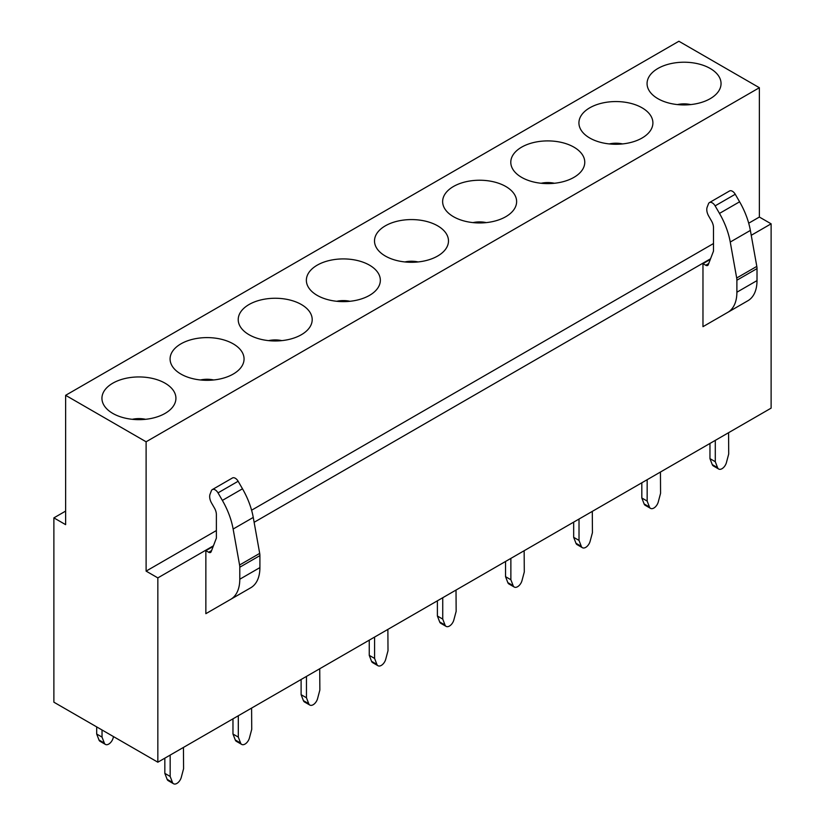 <?xml version="1.0" encoding="UTF-8"?>
<svg xmlns="http://www.w3.org/2000/svg" width="825" height="825" viewBox="0 0 825 825"><rect width="100%" height="100%" fill="white"/><g stroke="black" fill="none" stroke-linecap="round" stroke-linejoin="round"><path stroke-width="1.24" d="M678.893 41.25L759.371 87.718L146.108 441.787L65.629 395.319L678.893 41.25M648.563 89.585A36.991 21.357 180 0 1 673.643 63.082A36.991 21.357 180 0 1 719.555 77.56A36.991 21.357 180 0 1 718.781 90.936A36.991 21.357 180 0 1 684.059 104.93A36.991 21.357 180 0 1 649.337 90.936A36.991 21.357 180 0 1 648.563 89.585M651.41 116.903A36.991 21.357 180 0 1 650.636 130.278A36.991 21.357 180 0 1 615.914 144.272A36.991 21.357 180 0 1 581.192 130.278A36.991 21.357 180 0 1 580.418 128.927A36.991 21.357 180 0 1 605.498 102.424A36.991 21.357 180 0 1 651.41 116.903M583.275 156.245A36.991 21.357 180 0 1 582.502 169.62A36.991 21.357 180 0 1 547.779 183.614A36.991 21.357 180 0 1 513.057 169.62A36.991 21.357 180 0 1 512.284 168.269A36.991 21.357 180 0 1 537.364 141.766A36.991 21.357 180 0 1 583.275 156.245M515.13 195.587A36.991 21.357 180 0 1 514.357 208.962A36.991 21.357 180 0 1 479.634 222.956A36.991 21.357 180 0 1 444.912 208.962A36.991 21.357 180 0 1 444.139 207.611A36.991 21.357 180 0 1 469.219 181.098A36.991 21.357 180 0 1 515.13 195.587M446.985 234.919A36.991 21.357 180 0 1 446.222 248.294A36.991 21.357 180 0 1 411.489 262.288A36.991 21.357 180 0 1 376.767 248.294A36.991 21.357 180 0 1 376.004 246.953A36.991 21.357 180 0 1 401.084 220.44A36.991 21.357 180 0 1 446.985 234.919M378.85 274.261A36.991 21.357 180 0 1 378.077 287.636A36.991 21.357 180 0 1 343.355 301.63A36.991 21.357 180 0 1 308.632 287.636A36.991 21.357 180 0 1 307.859 286.285A36.991 21.357 180 0 1 332.939 259.782A36.991 21.357 180 0 1 378.85 274.261M310.705 313.603A36.991 21.357 180 0 1 309.932 326.978A36.991 21.357 180 0 1 275.21 340.972A36.991 21.357 180 0 1 240.487 326.978A36.991 21.357 180 0 1 239.714 325.627A36.991 21.357 180 0 1 264.794 299.124A36.991 21.357 180 0 1 310.705 313.603M242.56 352.945A36.991 21.357 180 0 1 241.797 366.321A36.991 21.357 180 0 1 207.075 380.315A36.991 21.357 180 0 1 172.343 366.321A36.991 21.357 180 0 1 171.579 364.97A36.991 21.357 180 0 1 196.659 338.467A36.991 21.357 180 0 1 242.56 352.945M174.426 392.287A36.991 21.357 180 0 1 173.652 405.663A36.991 21.357 180 0 1 138.93 419.657A36.991 21.357 180 0 1 104.208 405.663A36.991 21.357 180 0 1 103.434 404.312A36.991 21.357 180 0 1 128.514 377.809A36.991 21.357 180 0 1 174.426 392.287M751.235 235.3L771.117 223.822L771.117 408.138L157.843 762.207L157.843 577.892L146.108 571.117L146.108 441.787M710.542 258.792L254.131 522.297M213.438 545.799L157.843 577.892M702.972 263.649L702.972 326.669L747.893 300.733A44.024 25.41 60 0 0 757.01 280.603L757.02 268.599A11.385 6.569 -120 0 0 756.814 266.392L750.368 230.422A56.904 32.856 60 0 0 739.602 201.795L735.24 194.257A5.692 3.29 -120 0 0 729.558 190.967L709.438 202.579A5.692 3.29 -120 0 0 708.5 203.734L707.18 207.147A9.487 5.476 -120 0 0 708.747 216.171L711.521 220.987A9.487 5.476 -120 0 1 713.491 227.597L713.491 251.13L708.283 264.67A3.795 2.186 -120 0 1 707.654 265.444A3.795 2.186 -120 0 1 705.757 265.258L702.972 263.649L710.304 259.411M205.858 550.646L205.858 613.676L250.779 587.74A44.024 25.41 60 0 1 250.779 587.74A44.024 25.41 60 0 0 259.906 567.6L259.906 555.607A11.385 6.569 -120 0 0 259.7 553.389L253.254 517.43A56.904 32.856 60 0 0 242.488 488.792L238.136 481.253A5.692 3.29 -120 0 0 232.444 477.974L212.324 489.586A5.692 3.29 -120 0 0 211.386 490.741L210.076 494.144A9.487 5.476 -120 0 0 211.633 503.178L214.417 507.983A9.487 5.476 -120 0 1 216.377 514.594L216.377 538.137L211.169 551.678A3.795 2.186 -120 0 1 210.55 552.441A3.795 2.186 -120 0 1 208.653 552.255L205.858 550.646L213.201 546.418M771.117 223.822L759.371 217.047L759.371 87.718M157.843 762.207L53.883 702.188L53.883 517.873L65.629 524.648L65.629 395.319M65.629 511.098L53.883 517.873M759.371 217.047L748.708 223.204M713.491 243.54L251.594 510.211M216.377 530.547L146.108 571.117M690.69 104.579A18.501 10.673 0 0 0 677.428 104.579M622.555 143.921A18.501 10.673 0 0 0 609.283 143.921M554.41 183.263A18.501 10.673 0 0 0 541.138 183.263M486.265 222.606A18.501 10.673 0 0 0 473.003 222.606M418.131 261.948A18.501 10.673 0 0 0 404.858 261.948M349.986 301.29A18.501 10.673 0 0 0 336.713 301.29M281.851 340.632A18.501 10.673 0 0 0 268.579 340.632M213.706 379.974A18.501 10.673 0 0 0 200.434 379.974M145.561 419.306A18.501 10.673 0 0 0 132.299 419.306M735.24 194.257L715.12 205.868L719.482 213.407A56.904 32.856 60 0 1 730.249 242.045L750.368 230.422M757.01 280.603L736.89 292.215L736.89 280.222A11.385 6.569 -120 0 0 736.684 278.004L730.249 242.045M736.89 292.215A44.024 25.41 60 0 1 727.774 312.355L747.893 300.733M715.12 205.868A5.692 3.29 -120 0 0 709.438 202.579M238.136 481.253L218.017 492.876L222.368 500.414A56.904 32.856 60 0 1 233.135 529.042L253.254 517.43M259.906 567.6L239.786 579.222L239.786 567.218A11.385 6.569 -120 0 0 239.58 565.012L233.135 529.042M239.786 579.222A44.024 25.41 60 0 1 230.67 599.352A44.024 25.41 60 0 1 230.66 599.352M218.017 492.876A5.692 3.29 -120 0 0 212.324 489.586M104.321 743.057L98.979 739.973A6.641 3.836 120 0 0 100.073 741.324L105.414 744.408A6.641 3.836 120 0 1 104.321 743.057L102.032 737.107L102.032 729.981M105.414 744.408A6.641 3.836 120 0 0 113.149 737.962L113.51 736.612M102.032 737.107L96.69 734.023L96.69 726.897M98.979 739.973L96.69 734.023M717.595 467.672L712.253 464.588A6.641 3.836 120 0 0 713.347 465.939L718.678 469.023A6.641 3.836 120 0 1 717.585 467.672L715.296 461.722L715.296 440.519M718.678 469.023A6.641 3.836 120 0 0 726.423 462.577L728.712 453.977L728.578 432.692M715.296 461.722L709.964 458.638L709.964 443.448M712.253 464.588L709.964 458.638M649.45 507.014L644.108 503.931A6.641 3.836 120 0 0 645.202 505.282L650.543 508.365A6.641 3.836 120 0 1 649.45 507.014L647.161 501.064L647.161 479.861M650.543 508.365A6.641 3.836 120 0 0 658.278 501.92L660.567 493.319L660.443 472.034M647.161 501.064L641.819 497.98L641.819 482.79M644.108 503.931L641.819 497.98M581.305 546.356L575.974 543.273A6.641 3.836 120 0 0 577.067 544.624L582.398 547.707A6.641 3.836 120 0 1 581.305 546.356L579.016 540.406L579.016 519.203M582.398 547.707A6.641 3.836 120 0 0 590.133 541.252L592.433 532.661L592.298 511.376M579.016 540.406L573.674 537.322L573.674 522.132M575.974 543.273L573.674 537.322M513.171 585.698L507.829 582.615A6.641 3.836 120 0 0 508.922 583.966L514.264 587.049A6.641 3.836 120 0 1 513.171 585.698L510.871 579.748L510.871 558.535M514.264 587.049A6.641 3.836 120 0 0 521.998 580.594L524.288 572.003L524.153 550.718M510.871 579.748L505.539 576.665L505.539 561.464M507.829 582.615L505.539 576.665M445.026 625.03L439.684 621.957A6.641 3.836 120 0 0 440.777 623.308L446.119 626.381A6.641 3.836 120 0 1 445.026 625.041L442.736 619.09L442.736 597.877M446.119 626.381A6.641 3.836 120 0 0 453.853 619.936L456.153 611.346L456.019 590.061M442.736 619.09L437.394 616.007L437.394 600.806M439.684 621.957L437.394 616.007M376.881 664.373L371.549 661.289A6.641 3.836 120 0 0 372.642 662.64L377.974 665.723A6.641 3.836 120 0 1 376.881 664.373L374.591 658.433L374.591 637.22M377.974 665.723A6.641 3.836 120 0 0 385.718 659.278L388.008 650.688L387.874 629.403M374.591 658.433L369.249 655.349L369.249 640.148M371.549 661.289L369.249 655.349M308.746 703.715L303.404 700.631A6.641 3.836 120 0 0 304.497 701.982L309.839 705.066A6.641 3.836 120 0 1 308.746 703.715L306.457 697.764L306.457 676.562M309.839 705.066A6.641 3.836 120 0 0 317.573 698.62L319.863 690.02L319.729 668.745M306.457 697.764L301.115 694.691L301.115 679.491M303.404 700.631L301.115 694.691M240.601 743.057L235.269 739.973A6.641 3.836 120 0 0 236.352 741.324L241.694 744.408A6.641 3.836 120 0 1 240.601 743.057L238.312 737.107L238.312 715.904M241.694 744.408A6.641 3.836 120 0 0 249.428 737.962L251.728 729.362L251.594 708.087M238.312 737.107L232.97 734.023L232.97 718.833M235.269 739.973L232.97 734.023M172.466 782.399L167.124 779.316A6.641 3.836 120 0 0 168.218 780.667L173.549 783.75A6.641 3.836 120 0 1 172.456 782.399L170.167 776.449L170.167 755.246M173.549 783.75A6.641 3.836 120 0 0 181.294 777.305L183.583 768.704L183.449 747.419M170.167 776.449L164.835 773.365L164.835 758.175M167.124 779.316L164.835 773.365M719.482 213.407L739.602 201.795M756.814 266.392L736.684 278.004M757.02 268.599L736.89 280.222M708.716 263.546L705.757 265.258M222.368 500.414L242.488 488.792M259.7 553.389L239.58 565.012M259.906 555.607L239.786 567.218M211.602 550.553L208.653 552.255M230.67 599.352L250.79 587.74"/></g></svg>
